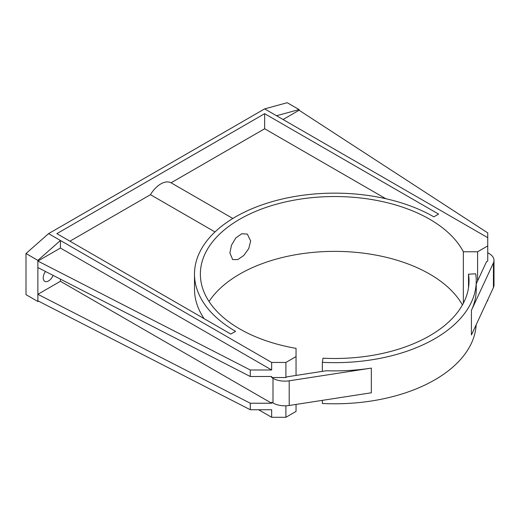 <?xml version="1.0" encoding="UTF-8"?>
<svg xmlns="http://www.w3.org/2000/svg" width="520" height="520" viewBox="0 0 520 520"><rect width="100%" height="100%" fill="white"/><g stroke="black" fill="none" stroke-linecap="round" stroke-linejoin="round"><path stroke-width="0.78" d="M53.105 275.386A7.553 4.362 -60 0 1 44.779 281.314A7.553 4.362 -60 0 1 43.218 277.856A7.553 4.362 -60 0 1 45.5 271.486M250.672 241L248.749 248.573L243.783 255.495L237.712 259.617L232.655 259.558L229.899 252.993L231.472 245.219L235.82 237.933L241.768 233.74L247.344 234.111L250.672 241M209.047 301.509A134.329 77.552 180 0 1 429.683 274.086A134.329 77.552 180 0 1 462.436 304.935M38.746 301.269L37.876 301.509L26 294.651L26 253.519L48.561 233.643L271.655 362.447L285.903 362.447L296.049 356.584L296.049 348.361A134.329 77.552 180 0 1 239.714 328.926A134.329 77.552 180 0 1 200.369 274.086A134.329 77.552 180 0 1 283.296 202.436A134.329 77.552 180 0 1 429.683 219.245A134.329 77.552 180 0 1 463.346 251.771L463.346 303.257M463.346 251.771L477.594 251.771L487.74 245.915L487.74 232.889L299.078 110.253L283.049 119.509M487.74 245.915L487.74 260.995L486.512 261.703L476.249 283.822M487.74 299.832L487.74 300.755L487.162 301.087M37.876 267.572L37.876 260.377L60.431 240.5L60.431 248.04L37.876 261.06L250.283 369.987L250.283 376.5L37.876 267.572L37.876 294.307L250.283 403.234L271.655 403.234L271.655 402.207L272.994 402.974A16.79 9.691 180 0 0 289.211 405.483L371.332 392.782L371.332 368.101L289.211 380.809A16.79 9.691 180 0 1 272.994 378.3L272.994 402.974M250.283 403.234L250.283 409.747L271.655 409.747L271.655 417.287L285.903 417.287L296.049 411.424L296.049 404.43M285.903 405.795L285.903 417.287M285.903 362.447L285.903 377.526L271.655 377.526L271.655 376.5L250.283 376.5M271.655 362.447L271.655 369.987L60.431 248.04M250.283 369.987L271.655 369.987M271.655 403.234L60.431 281.288L37.876 294.307L37.876 300.82L250.283 409.747M487.74 252.766L489.079 253.539A16.79 9.691 0 0 1 494 260.397L494 285.07A16.79 9.691 0 0 1 493.428 287.579L471.425 334.997L471.425 310.317A141.544 81.718 0 0 0 476.249 289.166L476.249 280.943A141.544 81.718 0 0 0 475.709 273.819L468.513 274.183L468.513 287.703M487.74 237.686L276.523 115.739L299.078 109.57L299.078 110.253M271.655 377.526L272.994 378.3M60.431 281.288L60.431 279.142M258.596 409.747L271.655 417.287M37.876 301.509L37.876 300.82M371.332 368.101A141.544 81.718 0 0 1 326.365 370.747L287.131 376.818L285.903 377.526M494 260.397A16.79 9.691 0 0 1 493.428 262.906L471.425 310.317M385.794 198.705L264.647 128.765L171.061 182.8A20.989 12.116 120 0 0 150.462 194.688L69.934 241.183M264.647 128.765L264.647 113.685L56.868 233.643L230.808 334.068L235.56 331.325A140.205 80.945 180 0 1 194.493 274.086A140.205 80.945 180 0 1 281.047 199.303A140.205 80.945 180 0 1 433.843 216.847L438.588 214.103L264.647 113.685M204.133 318.663A140.205 80.945 180 0 1 194.493 289.166L194.493 274.086M171.061 182.8L232.837 218.465M214.994 231.946L150.462 194.688M276.523 115.739L264.647 108.882L48.561 233.643M264.647 108.882L287.209 102.713L299.078 109.57M296.049 356.584L296.049 375.434M477.594 251.771L477.594 280.917M322.361 400.354L322.361 403.481A141.544 81.718 0 0 0 476.171 324.772M468.513 274.183A134.329 77.552 180 0 1 469.027 280.943A134.329 77.552 180 0 1 322.992 358.202L322.361 362.349A141.544 81.718 0 0 0 476.249 280.943M322.361 362.349L322.361 371.365M37.876 260.377L26 253.519M289.211 380.809L289.211 405.483M493.428 262.906L493.428 287.579"/></g></svg>
